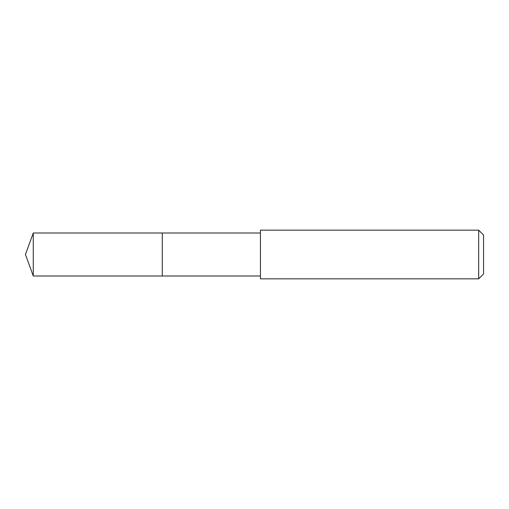 <?xml version="1.0" encoding="UTF-8"?>
<svg xmlns="http://www.w3.org/2000/svg" width="509" height="509" viewBox="0 0 509 509"><rect width="100%" height="100%" fill="white"/><g stroke="black" fill="none" stroke-linecap="round" stroke-linejoin="round"><path stroke-width="0.76" d="M260.443 233.001L33.276 233.001L33.276 275.999L162.276 275.999L162.276 233.001L162.276 275.999L260.443 275.999M33.276 275.999L25.45 254.5L33.276 233.001M260.443 230.163L260.443 278.837L478.683 278.837L478.683 230.163L260.443 230.163M478.683 230.163L483.55 235.031L483.55 273.969L478.683 278.837"/></g></svg>
